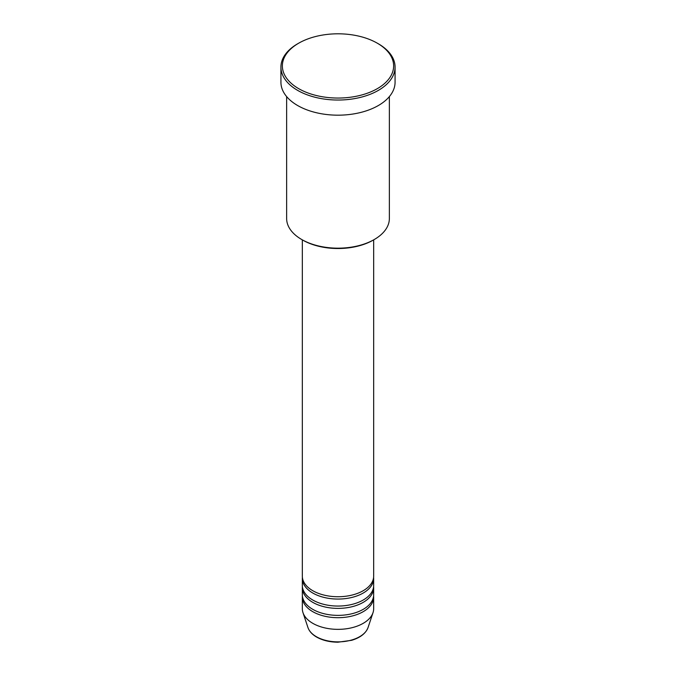 <?xml version="1.0" encoding="UTF-8"?>
<svg xmlns="http://www.w3.org/2000/svg" width="676" height="676" viewBox="0 0 676 676"><rect width="100%" height="100%" fill="white"/><g stroke="black" fill="none" stroke-linecap="round" stroke-linejoin="round"><path stroke-width="1.01" d="M302.333 239.87L302.333 576.146A35.667 20.593 0 0 0 312.777 590.706A35.667 20.593 0 0 0 351.647 595.167A35.667 20.593 0 0 0 373.667 576.146L373.667 239.87M302.392 577.304A35.667 20.593 0 0 0 302.333 578.47A35.667 20.593 0 0 0 312.777 593.029A35.667 20.593 0 0 0 351.647 597.5A35.667 20.593 0 0 0 373.667 578.47A35.667 20.593 0 0 0 373.608 577.304M302.333 578.47L302.333 585.458A35.667 20.593 0 0 0 312.777 600.026A35.667 20.593 0 0 0 351.647 604.488A35.667 20.593 0 0 0 373.667 585.458L373.667 578.47M302.392 586.624A35.667 20.593 0 0 0 302.333 587.79A35.667 20.593 0 0 0 312.777 602.35A35.667 20.593 0 0 0 351.647 606.82A35.667 20.593 0 0 0 373.667 587.79A35.667 20.593 0 0 0 373.608 586.624M302.333 587.79L302.333 594.779A35.667 20.593 0 0 0 312.777 609.338A35.667 20.593 0 0 0 351.647 613.808A35.667 20.593 0 0 0 373.667 594.779L373.667 587.79M302.392 595.945A35.667 20.593 0 0 0 302.333 597.111A35.667 20.593 0 0 0 312.777 611.67A35.667 20.593 0 0 0 351.647 616.132A35.667 20.593 0 0 0 373.667 597.111A35.667 20.593 0 0 0 373.608 595.945M374.318 239.49L373.313 240.073A49.931 28.831 180 0 1 302.687 240.073L301.682 239.49A51.359 29.651 0 0 0 374.318 239.49A51.359 29.651 0 0 0 389.359 218.525L389.359 96.592M298.657 88.641A55.643 32.127 0 0 0 377.343 88.641A55.643 32.127 0 0 0 377.343 43.213A55.643 32.127 0 0 0 377.343 43.205L378.349 43.788A57.071 32.947 180 0 1 378.357 43.788A57.071 32.947 180 0 1 395.071 67.085A57.071 32.947 180 0 1 359.835 97.53A57.071 32.947 180 0 1 297.651 90.39A57.071 32.947 180 0 1 280.929 67.085A57.071 32.947 180 0 1 297.643 43.788L298.657 43.213A55.643 32.127 0 0 0 298.657 88.641M280.929 67.085L280.929 82.235A57.071 32.947 0 0 0 297.651 105.532A57.071 32.947 0 0 0 359.835 112.672A57.071 32.947 0 0 0 395.071 82.235L395.071 67.085M302.333 597.111L302.333 608.763A35.667 20.593 0 0 0 302.983 612.659A35.667 20.593 0 0 0 312.777 623.323A35.667 20.593 0 0 0 348.453 628.452A35.667 20.593 0 0 0 373.017 612.659A35.667 20.593 0 0 0 373.667 608.763L373.667 597.111M378.357 43.788L377.343 43.213A55.643 32.127 0 0 0 298.657 43.213M286.641 96.592L286.641 218.525A51.359 29.651 0 0 0 301.682 239.49L302.687 240.073M316.36 636.699A30.597 17.669 0 0 0 346.965 641.093A30.597 17.669 0 0 0 368.048 627.548C365.792 633.42 360.325 637.679 351.621 640.316L337.941 642.2C329.711 642.132 322.604 640.417 316.621 637.071C312.168 634.485 309.278 631.316 307.952 627.548A30.597 17.669 0 0 0 316.36 636.699M368.048 627.548L373.017 612.659M307.952 627.548L302.983 612.659"/></g></svg>
